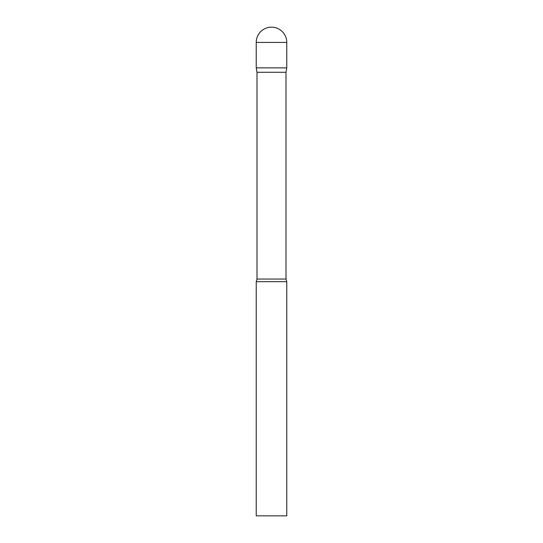 <?xml version="1.0" encoding="UTF-8"?>
<svg xmlns="http://www.w3.org/2000/svg" width="543" height="543" viewBox="0 0 543 543"><rect width="100%" height="100%" fill="white"/><g stroke="black" fill="none" stroke-linecap="round" stroke-linejoin="round"><path stroke-width="0.81" d="M285.998 72.267L285.998 279.041L257.002 279.041L257.002 72.267L285.998 72.267L286.772 67.875L256.228 67.875L286.772 67.875L286.772 42.422A15.272 15.272 0 0 0 271.5 27.15A15.272 15.272 0 0 0 256.228 42.422L286.772 42.422M257.002 72.267L256.228 67.875L256.228 42.422M271.5 281.681L256.228 281.681L256.228 515.85L286.772 515.85L286.772 281.681L271.5 281.681M257.002 279.041L256.228 281.681M285.998 279.041L286.772 281.681"/></g></svg>
